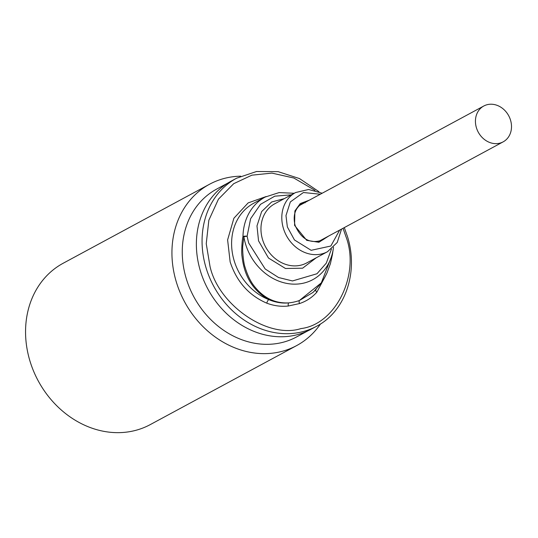 <?xml version="1.0" encoding="UTF-8"?>
<svg xmlns="http://www.w3.org/2000/svg" width="538" height="538" viewBox="0 0 538 538"><rect width="100%" height="100%" fill="white"/><g stroke="black" fill="none" stroke-linecap="round" stroke-linejoin="round"><path stroke-width="0.81" d="M316.223 257.803L302.618 268.193L285.483 268.496L268.475 258.025L258.549 240.849L256.982 225.913L261.65 211.569L271.65 201.985L284.286 198.636M291.3 194.85L274.79 196.168L260.5 204.346L250.614 218.717L247.103 236.256L248.67 243.001L265.18 268.973L278.543 277.514L292.484 280.95L316.976 273.748L326.297 263.143L331.435 249.094M315.752 289.774A3.053 1.54 -139.1 0 0 316.801 292.248C312.06 297.534 306.29 301.307 299.505 303.566L288.321 306.008A3.053 1.52 84.3 0 1 288.59 302.901A63.827 54.183 61.6 0 0 299.31 300.56L321.327 282.853L332.477 254.124M326.405 274.225L316.801 292.248M294.232 193.27L279.114 192.584L265.126 197.076A53.988 45.831 61.6 0 0 242.981 236.565C242.073 239.491 241.239 252.678 242.026 256.344C244.259 276.465 253.19 290.89 268.812 299.632A3.053 1.137 -68.4 0 0 266.787 303.17C248.879 295.423 236.666 281.677 230.15 261.925L227.614 239.887L233.889 218.24L248.139 202.907L266.142 196.545M315.019 190.398L293.835 178.017L271.892 173.108L251.885 175.166L233.714 183.68L218.448 199.161L208.852 220.217L206.242 243.68L209.995 266.323C218.515 305.261 268.233 339.256 301.024 328.563C335.793 324.508 360.339 274.313 345.961 236.653L343.022 228.287M508.558 115.482A20.37 17.297 61.6 0 0 483.796 106.006A20.37 17.297 61.6 0 0 478.376 132.382A20.37 17.297 61.6 0 0 503.144 141.864A20.37 17.297 61.6 0 0 508.558 115.482M318.987 191.716L299.531 178.589L278.112 171.649L256.518 171.508L236.592 178.213L230.903 181.279A84.143 71.433 61.6 0 0 230.076 181.736A84.143 71.433 61.6 0 0 208.273 289.74A84.143 71.433 61.6 0 0 310.836 329.37L316.519 326.297A84.143 71.433 61.6 0 0 317.346 325.846M227.863 183.041L216.74 189.04A84.036 71.346 61.6 0 0 215.92 189.497A84.036 71.346 61.6 0 0 194.137 297.366A84.036 71.346 61.6 0 0 296.572 336.949L307.696 330.944M240.715 176.182A91.675 77.828 61.6 0 0 209.558 184.238A91.675 77.828 61.6 0 0 208.657 184.729A91.675 77.828 61.6 0 0 184.904 302.41A91.675 77.828 61.6 0 0 296.646 345.591A91.675 77.828 61.6 0 0 297.548 345.093A91.675 77.828 61.6 0 0 320.48 323.97M209.558 184.238L63.181 263.243A91.675 77.828 61.6 0 0 62.28 263.741A91.675 77.828 61.6 0 0 38.521 381.422A91.675 77.828 61.6 0 0 150.27 424.596L296.646 345.591M305.133 202.826L305.006 202.221A20.901 17.741 -118.4 0 1 306.068 201.925M305.006 202.221L300.204 204.77M304.972 202.194A20.935 17.774 -118.4 0 1 306.183 201.864M332.464 254.225L333.257 248.966A51.224 43.484 61.6 0 0 333.486 247.231L333.257 248.966A51.224 43.484 61.6 0 1 292.302 284.091A51.224 43.484 61.6 0 1 245.523 243.949A51.224 43.484 61.6 0 1 243.875 236.814A3.053 0.605 170.6 0 1 247.103 236.256A3.053 0.888 0.9 0 0 242.981 236.565L243.875 236.814L242.86 244.998C242.14 249.249 243.499 263.351 245.072 267.238C247.534 275.355 250.654 281.737 254.427 286.377C263.714 298.032 275.1 303.54 288.59 302.901C282.013 303.499 275.422 302.41 268.812 299.632A53.988 45.831 61.6 0 1 234.131 260.6A53.988 45.831 61.6 0 1 253.754 203.209L265.126 197.076M299.505 303.566A3.053 1.601 -109 0 1 299.31 300.56L313.029 292.41L316.142 289.303M288.321 306.008C281.132 306.808 273.956 305.86 266.787 303.17M309.411 200.129L300.238 203.559L294.891 210.957L294.575 225.368L306.721 240.351L318.873 242.288L328.765 235.98M302.356 203.297A20.935 17.774 -118.4 0 1 302.564 203.182A20.935 17.774 -118.4 0 1 306.425 201.737M322.188 193.229L308.61 189.49L295.591 192.537A33.618 28.541 61.6 0 0 295.261 192.718A33.618 28.541 61.6 0 0 283.371 228.267A33.618 28.541 61.6 0 0 327.521 251.697A33.618 28.541 61.6 0 0 327.857 251.515M339.673 230.096L330.843 246.021L311.139 250.311L294.461 239.955L287.359 226.942L285.974 215.57L290.345 201.925L303.412 192.517L320.318 194.238M295.591 192.537L274.75 203.788A33.618 28.541 61.6 0 0 274.42 203.969A33.618 28.541 61.6 0 0 262.531 239.518A33.618 28.541 61.6 0 0 306.68 262.947L327.521 251.697L337.218 242.483L341.543 229.087M236.592 178.213A84.143 71.433 61.6 0 0 235.765 178.67A84.143 71.433 61.6 0 0 206.007 267.655A84.143 71.433 61.6 0 0 316.519 326.297C345.376 311.448 358.725 272.181 347.467 236.545L344.307 227.594M325.772 237.594A20.935 17.774 -118.4 0 1 322.652 239.914A20.935 17.774 -118.4 0 1 322.45 240.029C310.365 244.239 301.24 239.343 295.08 225.335C292.692 215.247 295.187 207.863 302.564 203.182M483.796 106.006L299.269 205.597M503.144 141.864L318.624 241.454M332.397 254.682L330.44 263.546L327.017 272.901L324.495 277.904L321.058 283.344L313.197 292.262"/></g></svg>
